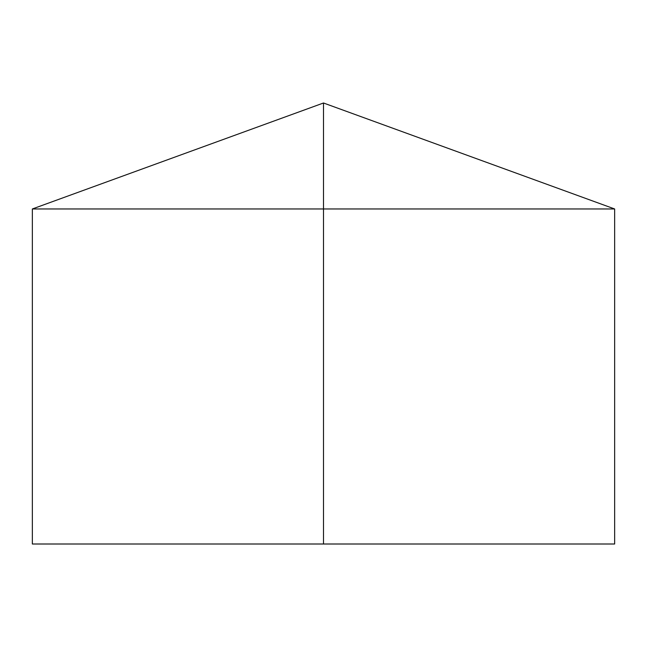 <?xml version="1.0" encoding="UTF-8"?>
<svg xmlns="http://www.w3.org/2000/svg" width="647" height="647" viewBox="0 0 647 647"><rect width="100%" height="100%" fill="white"/><g stroke="black" fill="none" stroke-linecap="round" stroke-linejoin="round"><path stroke-width="0.97" d="M614.65 208.965L614.65 544.006L32.35 544.006L32.35 208.965L614.65 208.965L323.5 102.994L323.5 544.006M323.5 102.994L32.35 208.965"/></g></svg>
